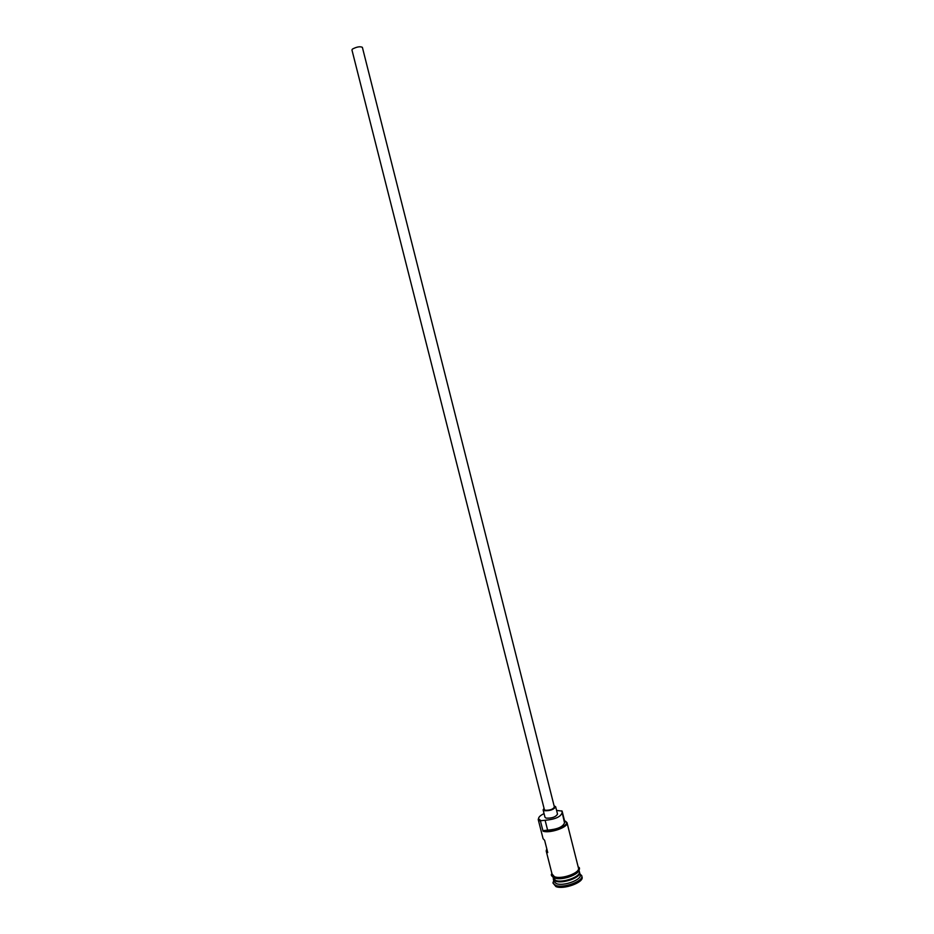 <?xml version="1.0" encoding="UTF-8"?>
<svg xmlns="http://www.w3.org/2000/svg" width="934" height="934" viewBox="0 0 934 934"><rect width="100%" height="100%" fill="white"/><g stroke="black" fill="none" stroke-linecap="round" stroke-linejoin="round"><path stroke-width="1.4" d="M564.533 820.729L562.105 811.086L556.594 810.432M544.055 813.607C540.226 815.464 538.404 817.227 538.591 818.896L541.031 820.694L540.529 821.325L538.229 819.562L538.836 817.554M351.943 49.957L352.468 49.058C356.741 46.828 360.045 46.245 362.369 47.319L554.399 807.046C552.998 809.334 549.963 810.408 545.258 810.257L544.37 809.591L351.943 49.957M544.055 808.342L543.121 809.906L544.23 810.735C550.103 810.934 553.909 809.603 555.66 806.731L554.084 805.809M543.121 809.906L544.989 817.285L546.098 818.137C551.982 818.359 555.788 817.016 557.516 814.109L555.66 806.731M579.442 872.087L579.57 872.449C581.508 877.224 562.723 884.113 555.707 881.159L553.267 878.707M579.033 870.313L579.384 871.714C581.322 876.477 562.537 883.377 555.52 880.423L552.788 876.956M580.084 874.574L580.189 874.889C582.127 879.688 563.354 886.599 556.337 883.611L553.955 881.521L553.325 879.081M579.932 873.839L581.754 875.8C583.89 881.077 563.295 888.654 555.613 885.362L553.01 883.074L553.687 880.482M546.787 848.808L546.192 850.956L547.744 852.567L544.615 840.273L543.086 838.709L538.229 819.562M565.479 821.184L567.008 822.632L578.461 868.048C580.388 872.776 561.591 879.665 554.586 876.746L552.216 874.691L546.192 850.956M540.529 821.325L543.039 831.202L543.53 830.571C550.441 832.836 568.339 826.298 566.378 822.27L564.043 820.939M581.754 875.8L582.057 877.026C584.194 882.303 563.611 889.892 555.928 886.588L553.01 883.074M541.031 820.694L545.106 820.262L547.616 830.151L543.53 830.571M547.616 830.151C557.353 829.345 562.98 826.905 564.521 822.819L561.766 810.84M567.031 822.726C568.841 826.999 549.951 833.712 543.039 831.202M545.106 820.262C554.843 819.422 560.482 816.993 562.034 812.989M553.85 879.478L555.858 880.809C562.21 883.482 579.278 877.808 579.302 873.045M578.73 874.107C576.255 878.707 561.416 882.887 555.788 880.564L554.866 880.143M552.041 873.99L554.492 876.793C562.105 879.956 582.256 871.912 578.286 867.359M578.648 868.655C582.372 873.255 562.35 881.171 554.796 878.018M538.591 818.896L538.217 819.503M553.874 881.229L552.951 882.712M551.947 873.652C550.616 874.726 551.364 876.115 554.201 877.843M578.204 867.009C580.166 867.569 579.886 869.449 577.375 872.671C570.3 877.621 562.758 879.408 554.738 878.042M579.57 872.449L580.189 874.889M580.119 874.598L581.637 875.45M566.378 822.27L567.008 822.632"/></g></svg>
